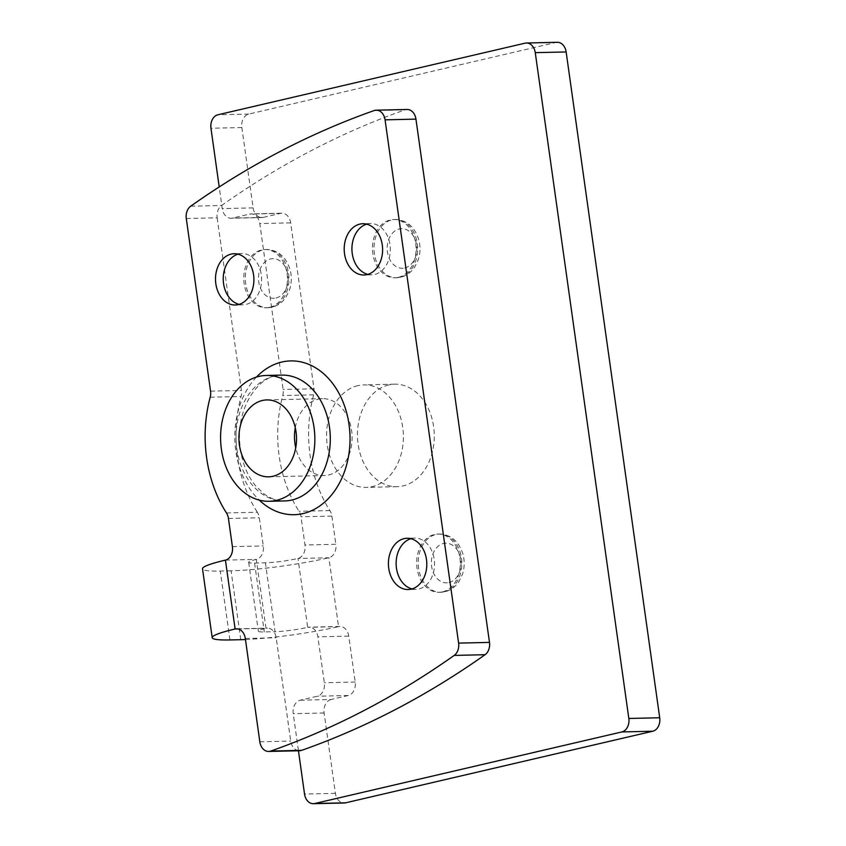 <?xml version="1.0" encoding="UTF-8"?>
<svg xmlns="http://www.w3.org/2000/svg" width="846" height="846" viewBox="0 0 846 846"><rect width="100%" height="100%" fill="white"/><g stroke="black" fill="none" stroke-linecap="round" stroke-linejoin="round"><path stroke-width="0.63" stroke-dasharray="4.23 3.17" d="M398.318 277.361A29.134 21.816 -91.3 0 0 415.978 245.9A29.134 21.816 -91.3 0 0 393.612 219.526A29.134 21.816 -91.3 0 0 390.249 219.96A29.134 21.816 -91.3 0 0 372.589 251.41A29.134 21.816 -91.3 0 0 394.945 277.784A29.134 21.816 -91.3 0 0 398.318 277.361M367.841 274.379A25.634 19.204 -91.3 0 0 371.711 274.823A25.634 19.204 -91.3 0 0 374.672 274.442A25.634 19.204 -91.3 0 0 390.218 246.757A25.634 19.204 -91.3 0 0 370.537 223.556A25.634 19.204 -91.3 0 0 367.576 223.936A25.634 19.204 -91.3 0 0 366.688 224.169M442.521 591.893A29.134 21.816 -91.3 0 0 460.182 560.433A29.134 21.816 -91.3 0 0 437.816 534.069A29.134 21.816 -91.3 0 0 434.453 534.492A29.134 21.816 -91.3 0 0 416.792 565.953A29.134 21.816 -91.3 0 0 439.148 592.316A29.134 21.816 -91.3 0 0 442.521 591.893M269.62 307.352A29.134 21.816 -91.3 0 0 287.291 275.891A29.134 21.816 -91.3 0 0 264.925 249.528A29.134 21.816 -91.3 0 0 261.551 249.951A29.134 21.816 -91.3 0 0 243.891 281.411A29.134 21.816 -91.3 0 0 266.257 307.775A29.134 21.816 -91.3 0 0 269.62 307.352M412.044 588.922A25.634 19.204 -91.3 0 0 415.915 589.355A25.634 19.204 -91.3 0 0 418.876 588.975A25.634 19.204 -91.3 0 0 434.421 561.3A25.634 19.204 -91.3 0 0 414.741 538.088A25.634 19.204 -91.3 0 0 411.78 538.468A25.634 19.204 -91.3 0 0 410.892 538.701M239.143 304.38A25.634 19.204 -91.3 0 0 243.014 304.814A25.634 19.204 -91.3 0 0 245.975 304.433A25.634 19.204 -91.3 0 0 261.52 276.758A25.634 19.204 -91.3 0 0 241.84 253.557A25.634 19.204 -91.3 0 0 238.879 253.927A25.634 19.204 -91.3 0 0 237.99 254.16M357.89 385.639A51.278 38.408 -91.3 0 0 326.799 441.009A51.278 38.408 -91.3 0 0 366.159 487.412A51.278 38.408 -91.3 0 0 372.081 486.662A51.278 38.408 -91.3 0 0 403.172 431.301A51.278 38.408 -91.3 0 0 363.812 384.888A51.278 38.408 -91.3 0 0 357.89 385.639M388.769 384.941A51.278 38.408 -91.3 0 0 357.678 440.301A51.278 38.408 -91.3 0 0 397.038 486.704A51.278 38.408 -91.3 0 0 402.96 485.953A51.278 38.408 -91.3 0 0 434.051 430.593A51.278 38.408 -91.3 0 0 394.691 384.179A51.278 38.408 -91.3 0 0 388.769 384.941M295.275 427.685A38.461 28.806 88.7 0 1 322.421 398.656A38.461 28.806 88.7 0 1 351.608 430.508A38.461 28.806 88.7 0 1 324.177 475.547A38.461 28.806 88.7 0 1 295.74 447.798M240.772 639.692L231.085 570.817A69.922 7.17 172 0 0 328.883 557.757A11.654 8.724 -91.3 0 0 335.851 544.274L304.972 544.983L301.007 516.8A11.654 8.724 -91.3 0 0 299.029 511.291A116.537 87.275 -91.3 0 1 282.754 395.547A11.654 8.724 -91.3 0 0 283.114 389.488L259.796 223.566A11.654 8.724 -91.3 0 0 250.945 213.911A11.654 8.724 -91.3 0 0 249.602 214.08L232.449 218.078A11.654 8.724 -91.3 0 1 231.095 218.257A11.654 8.724 -91.3 0 1 222.255 208.602L219.209 186.945M231.085 570.817L220.277 571.061A69.922 7.17 -8 0 1 202.511 568.798M226.464 512.951L257.343 512.242A11.654 8.724 88.7 0 1 259.32 517.763L263.286 545.934A11.654 8.724 88.7 0 1 256.317 559.418A23.307 2.39 172 0 0 248.671 562.304A23.307 2.39 172 0 0 254.593 563.066L265.401 562.812A23.307 2.39 -8 0 0 298.004 558.466A11.654 8.724 -91.3 0 0 304.972 544.983M245.456 639.534A69.922 7.17 172 0 0 338.559 626.632L328.883 557.757L298.004 558.466L307.68 627.341A23.307 2.39 -8 0 1 275.087 631.687L265.401 562.812M557.292 42.3A11.654 8.724 -91.3 0 0 555.949 42.469L248.809 114.062A11.654 8.724 -91.3 0 0 241.84 127.535L253.134 207.894A11.654 8.724 -91.3 0 0 261.974 217.549A11.654 8.724 -91.3 0 0 263.328 217.38L232.449 218.078M237.811 628.938L265.993 628.292A23.307 2.39 172 0 0 258.358 631.179A23.307 2.39 172 0 0 264.28 631.941L275.087 631.687M225.438 560.126L256.317 559.418L265.993 628.292A11.654 8.724 88.7 0 1 267.347 628.123A11.654 8.724 88.7 0 1 276.187 637.768L290.707 741.085A11.654 8.724 88.7 0 0 299.558 750.74M186.289 218.522L217.168 217.813A11.654 8.724 88.7 0 1 221.578 205.504A1165.354 872.797 88.7 0 1 405.033 109.853A11.654 8.724 88.7 0 1 407.106 109.472M217.168 217.813L241.427 390.45A11.654 8.724 88.7 0 1 241.068 396.51A116.537 87.275 88.7 0 0 257.343 512.242M300.203 700.213L331.082 699.505L348.245 695.507A11.654 8.724 -91.3 0 0 355.204 682.035L348.753 636.107A11.654 8.724 -91.3 0 0 339.912 626.463A11.654 8.724 -91.3 0 0 338.559 626.632L307.68 627.341A11.654 8.724 -91.3 0 1 309.033 627.172A11.654 8.724 -91.3 0 1 317.874 636.816L324.325 682.733A11.654 8.724 -91.3 0 1 317.366 696.216L300.203 700.213A11.654 8.724 -91.3 0 0 293.234 713.696L298.448 750.762M263.328 217.38L280.481 213.372A11.654 8.724 -91.3 0 1 281.834 213.203A11.654 8.724 -91.3 0 1 290.675 222.858L313.993 388.79A11.654 8.724 -91.3 0 1 313.644 394.849A116.537 87.275 -91.3 0 0 329.908 510.582A11.654 8.724 -91.3 0 1 331.886 516.102L335.851 544.274M331.082 699.505A11.654 8.724 -91.3 0 0 324.113 712.988L335.407 793.347A11.654 8.724 -91.3 0 0 344.259 802.991M399.862 277.319A29.134 21.816 -91.3 0 0 417.522 245.869A29.134 21.816 -91.3 0 0 395.156 219.495A29.134 21.816 -91.3 0 0 391.793 219.928A29.134 21.816 -91.3 0 0 374.133 251.378A29.134 21.816 -91.3 0 0 396.488 277.752A29.134 21.816 -91.3 0 0 399.862 277.319M444.065 591.851A29.134 21.816 -91.3 0 0 461.726 560.401A29.134 21.816 -91.3 0 0 439.36 534.027A29.134 21.816 -91.3 0 0 435.997 534.461A29.134 21.816 -91.3 0 0 418.336 565.911A29.134 21.816 -91.3 0 0 440.692 592.285A29.134 21.816 -91.3 0 0 444.065 591.851M276.05 297.993A19.807 14.837 -91.3 0 0 287.894 275.077A19.807 14.837 -91.3 0 0 270.561 258.961A19.807 14.837 -91.3 0 0 258.728 281.877A19.807 14.837 -91.3 0 0 276.05 297.993M271.164 307.32A29.134 21.816 -91.3 0 0 288.835 275.859A29.134 21.816 -91.3 0 0 266.469 249.496A29.134 21.816 -91.3 0 0 263.095 249.919A29.134 21.816 -91.3 0 0 245.435 281.38A29.134 21.816 -91.3 0 0 267.801 307.743A29.134 21.816 -91.3 0 0 271.164 307.32M448.951 582.534A19.807 14.837 -91.3 0 0 460.795 559.618A19.807 14.837 -91.3 0 0 443.463 543.502A19.807 14.837 -91.3 0 0 431.619 566.418A19.807 14.837 -91.3 0 0 448.951 582.534M404.748 267.992A19.807 14.837 -91.3 0 0 416.581 245.086A19.807 14.837 -91.3 0 0 399.259 228.97A19.807 14.837 -91.3 0 0 387.415 251.875A19.807 14.837 -91.3 0 0 404.748 267.992M281.718 375.106A62.932 47.133 -91.3 0 0 274.442 376.036A62.932 47.133 -91.3 0 0 236.288 443.981A62.932 47.133 -91.3 0 0 284.594 500.938C277.7 501.17 270.805 498.802 263.899 493.81L255.598 485.837C245.975 474.014 240.634 458.87 239.587 440.396C237.663 407.613 257.226 378.744 275.68 375.878L281.718 375.106M256.475 377.073A76.912 57.602 -91.3 0 0 259.288 500.123M253.134 207.894L222.255 208.602M245.308 638.476L276.187 637.768M259.828 741.794L290.707 741.085M190.699 206.202L221.578 205.504M374.154 110.562L405.033 109.853M210.548 391.148L241.427 390.45M210.189 397.208L241.068 396.51M228.441 518.461L259.32 517.763M232.407 546.643L263.286 545.934M254.593 563.066L264.28 631.941M229.953 639.936L220.277 571.061M348.753 636.107L317.874 636.816M355.204 682.035L324.325 682.733M348.245 695.507L317.366 696.216M280.481 213.372L249.602 214.08M555.949 42.469L525.07 43.178M248.809 114.062L217.93 114.77M335.407 793.347L304.528 794.045M241.84 127.535L210.961 128.243M324.113 712.988L293.234 713.696M290.675 222.858L259.796 223.566M313.993 388.79L283.114 389.488M313.644 394.849L282.754 395.547M329.908 510.582L299.029 511.291M331.886 516.102L301.007 516.8M394.945 277.784L400.687 277.213C406.334 275.838 410.987 272.497 414.635 267.199L418.262 259.754C420.346 253.25 420.536 246.651 418.844 239.947C414.73 226.834 406.831 220.013 395.156 219.495L393.612 219.526M371.711 274.823L363.992 274.992M439.148 592.316L444.89 591.756C450.537 590.371 455.19 587.029 458.849 581.731L462.476 574.286C464.549 567.793 464.74 561.184 463.048 554.479C458.934 541.366 451.045 534.545 439.36 534.027L437.816 534.069M264.925 249.528L266.469 249.496C278.144 250.014 286.043 256.824 290.157 269.948C291.849 276.653 291.659 283.251 289.575 289.744L285.948 297.2C282.3 302.487 277.647 305.829 271.989 307.214L266.257 307.775M415.915 589.355L408.195 589.535M243.014 304.814L235.294 304.994M397.038 486.704L366.159 487.412M266.839 399.925L322.421 398.656M268.594 476.827L324.177 475.547M261.974 217.549L231.095 218.257M236.468 628.832L267.347 628.123M394.691 384.179L363.812 384.888M281.834 213.203L250.945 213.911M248.671 562.304L258.358 631.179M339.912 626.463L309.033 627.172M241.84 253.557L234.12 253.726M414.741 538.088L407.021 538.268M370.537 223.556L362.818 223.735"/><path stroke-width="1.27" d="M359.857 224.105A25.634 19.204 -91.3 0 0 344.311 251.791A25.634 19.204 -91.3 0 0 363.992 274.992A25.634 19.204 -91.3 0 0 366.953 274.622A25.634 19.204 -91.3 0 0 382.498 246.937A25.634 19.204 -91.3 0 0 362.818 223.735A25.634 19.204 -91.3 0 0 359.857 224.105M366.688 224.169A25.634 19.204 -91.3 0 0 351.925 249.623A25.634 19.204 -91.3 0 0 367.841 274.379M404.06 538.648A25.634 19.204 -91.3 0 0 388.515 566.323A25.634 19.204 -91.3 0 0 408.195 589.535A25.634 19.204 -91.3 0 0 411.156 589.154A25.634 19.204 -91.3 0 0 426.701 561.469A25.634 19.204 -91.3 0 0 407.021 538.268A25.634 19.204 -91.3 0 0 404.06 538.648M410.892 538.701A25.634 19.204 -91.3 0 0 396.129 564.166A25.634 19.204 -91.3 0 0 412.044 588.922M231.159 254.107A25.634 19.204 -91.3 0 0 215.614 281.781A25.634 19.204 -91.3 0 0 235.294 304.994A25.634 19.204 -91.3 0 0 238.255 304.613A25.634 19.204 -91.3 0 0 253.8 276.938A25.634 19.204 -91.3 0 0 234.12 253.726A25.634 19.204 -91.3 0 0 231.159 254.107M237.99 254.16A25.634 19.204 -91.3 0 0 223.238 279.624A25.634 19.204 -91.3 0 0 239.143 304.38M225.438 560.126A11.654 8.724 88.7 0 0 232.407 546.643L228.441 518.461A11.654 8.724 88.7 0 0 226.464 512.951A116.537 87.275 88.7 0 1 210.189 397.208A11.654 8.724 88.7 0 0 210.548 391.148L186.289 218.522A11.654 8.724 88.7 0 1 190.699 206.202A1165.354 872.797 88.7 0 1 374.154 110.562A11.654 8.724 88.7 0 1 376.227 110.181A11.654 8.724 88.7 0 1 385.067 119.836L458.606 643.108A11.654 8.724 88.7 0 1 454.196 655.417A1165.354 872.797 88.7 0 1 270.741 751.068A11.654 8.724 88.7 0 1 270.022 751.269A11.654 8.724 88.7 0 1 268.679 751.449A11.654 8.724 88.7 0 1 259.828 741.794L245.308 638.476A11.654 8.724 88.7 0 0 236.468 628.832A11.654 8.724 88.7 0 0 235.114 629.001L225.438 560.126A69.922 7.17 -8 0 0 202.511 568.798L212.198 637.673A69.922 7.17 -8 0 1 235.114 629.001L237.811 628.938M458.606 643.108L489.485 642.4A11.654 8.724 88.7 0 1 485.075 654.709A1165.354 872.797 88.7 0 1 301.62 750.36A11.654 8.724 88.7 0 1 300.901 750.571A11.654 8.724 88.7 0 1 299.558 750.74L268.679 751.449M276.43 500.367A62.932 47.133 -91.3 0 0 314.585 432.422A62.932 47.133 -91.3 0 0 266.279 375.465A62.932 47.133 -91.3 0 0 259.003 376.385A62.932 47.133 -91.3 0 0 220.848 444.33A62.932 47.133 -91.3 0 0 269.155 501.287A62.932 47.133 -91.3 0 0 276.43 500.367M295.74 447.798A38.461 28.806 88.7 0 1 294.99 443.706A38.461 28.806 88.7 0 1 295.275 427.685M239.407 444.975A38.461 28.806 88.7 0 1 266.839 399.925A38.461 28.806 88.7 0 1 296.026 431.777A38.461 28.806 88.7 0 1 268.594 476.827A38.461 28.806 88.7 0 1 239.407 444.975M212.198 637.673A69.922 7.17 -8 0 0 229.953 639.936L240.772 639.692A69.922 7.17 172 0 0 245.456 639.534M376.227 110.181L407.106 109.472A11.654 8.724 88.7 0 1 415.946 119.127L489.485 642.4M298.448 750.762L304.528 794.045A11.654 8.724 -91.3 0 0 313.38 803.7L344.259 802.991A11.654 8.724 -91.3 0 0 345.602 802.822L652.742 731.23A11.654 8.724 -91.3 0 0 659.711 717.757L566.143 51.955A11.654 8.724 -91.3 0 0 557.292 42.3L526.413 43.009A11.654 8.724 -91.3 0 0 525.07 43.178L217.93 114.77A11.654 8.724 -91.3 0 0 210.961 128.243L219.209 186.945M313.38 803.7A11.654 8.724 -91.3 0 0 314.723 803.531L621.863 731.938A11.654 8.724 -91.3 0 0 628.832 718.466L535.264 52.653A11.654 8.724 -91.3 0 0 526.413 43.009M270.741 751.068L301.62 750.36M259.288 500.123A76.912 57.602 -91.3 0 0 303.069 513.575A76.912 57.602 -91.3 0 0 349.049 424.618A76.912 57.602 -91.3 0 0 281.771 362.046A76.912 57.602 -91.3 0 0 256.475 377.073M269.155 501.287L284.594 500.938A62.932 47.133 -91.3 0 0 291.87 500.007A62.932 47.133 -91.3 0 0 330.025 432.063A62.932 47.133 -91.3 0 0 281.718 375.106L266.279 375.465M454.196 655.417L485.075 654.709M385.067 119.836L415.946 119.127M652.742 731.23L621.863 731.938M345.602 802.822L314.723 803.531M659.711 717.757L628.832 718.466M566.143 51.955L535.264 52.653"/></g></svg>
